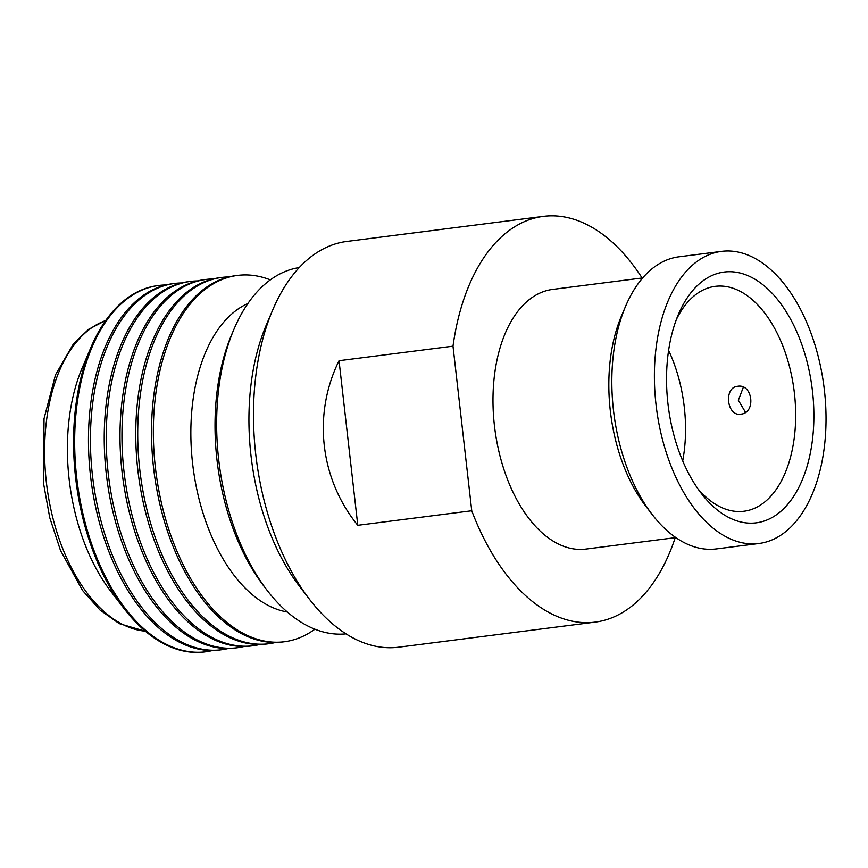 <?xml version="1.0" encoding="UTF-8"?>
<svg xmlns="http://www.w3.org/2000/svg" width="868" height="868" viewBox="0 0 868 868"><rect width="100%" height="100%" fill="white"/><g stroke="black" fill="none" stroke-linecap="round" stroke-linejoin="round"><path stroke-width="1.3" d="M737.691 386.282C752.795 383.493 756.223 413.07 740.86 414.144C726.798 416.814 723.445 387.28 737.691 386.282L738.071 386.238M754.52 523.024A126.424 72.5 -97.3 0 1 701.301 493.415A126.424 72.5 -97.3 0 1 678.45 314.303A126.424 72.5 -97.3 0 1 725.908 271.858A126.424 72.5 -97.3 0 1 812.481 391.208A126.424 72.5 -97.3 0 1 754.52 523.024M697.97 488.879A113.361 65.013 82.7 0 0 742.433 511.404A113.361 65.013 82.7 0 0 743.941 511.241A113.361 65.013 82.7 0 0 794.253 391.88A113.361 65.013 82.7 0 0 716.773 286.18A113.361 65.013 82.7 0 0 715.254 286.342A113.361 65.013 82.7 0 0 676.367 319.532M682.704 460.919A113.361 65.013 82.7 0 0 668.61 350.422M721.579 251.373L679.015 256.798A147.245 84.446 82.7 0 0 625.698 306.035A147.245 84.446 82.7 0 0 652.313 514.659A147.245 84.446 82.7 0 0 714.31 549.14A147.245 84.446 82.7 0 0 716.274 548.934L758.849 543.509A147.245 84.446 82.7 0 0 824.188 388.463A147.245 84.446 82.7 0 0 723.543 251.156A147.245 84.446 82.7 0 0 721.579 251.373A147.245 84.446 82.7 0 0 656.241 406.408A147.245 84.446 82.7 0 0 756.885 543.715A147.245 84.446 82.7 0 0 758.849 543.509M652.313 514.659L645.727 506.098A134.193 76.959 -97.3 0 1 621.466 315.985L625.698 306.035M743.333 387.236L738.353 400.278L745.493 412.3M642.711 277.923L552.71 289.413A130.894 75.06 82.7 0 0 494.619 427.219A130.894 75.06 82.7 0 0 584.088 549.27A130.894 75.06 82.7 0 0 585.835 549.086L675.836 537.596M642.103 277.999A204.512 117.288 82.7 0 0 546.124 216.078A204.512 117.288 82.7 0 0 543.39 216.371A204.512 117.288 82.7 0 0 452.998 346.169L339.041 360.708C312.589 414.286 319.934 478.832 357.79 525.303L339.041 360.708M357.79 525.303L471.747 510.764A204.512 117.288 82.7 0 0 592.421 622.41A204.512 117.288 82.7 0 0 595.155 622.117A204.512 117.288 82.7 0 0 675.228 537.683M452.998 346.169L471.747 510.764M543.39 216.371L346.799 241.456A204.512 117.288 82.7 0 0 272.758 309.843A204.512 117.288 82.7 0 0 309.724 599.593A204.512 117.288 82.7 0 0 395.83 647.485A204.512 117.288 82.7 0 0 398.564 647.192L595.155 622.117M299.276 267.572A184.645 105.885 82.7 0 0 234.034 329.081A184.645 105.885 82.7 0 0 267.409 590.685A184.645 105.885 82.7 0 0 345.149 633.933A184.645 105.885 82.7 0 0 345.996 633.846M267.409 590.685L263.861 586.084A177.636 101.871 -97.3 0 1 231.756 334.419L234.034 329.081M270.328 279.887A184.645 105.885 82.7 0 0 237.593 275.416L235.77 275.644A184.645 105.885 82.7 0 0 153.582 467.917A184.645 105.885 82.7 0 0 282.501 641.973L284.324 641.745A184.645 105.885 82.7 0 0 314.889 629.191M275.557 642.461A184.645 105.885 -97.3 0 1 268.711 643.73A184.645 105.885 -97.3 0 1 139.781 469.675A184.645 105.885 -97.3 0 1 221.98 277.402A184.645 105.885 -97.3 0 1 228.924 276.925M221.98 277.402L220.005 277.662A184.645 105.885 82.7 0 0 137.817 469.924A184.645 105.885 82.7 0 0 266.736 643.98L268.711 643.73M259.792 644.468A184.645 105.885 -97.3 0 1 252.946 645.749A184.645 105.885 -97.3 0 1 124.015 471.682A184.645 105.885 -97.3 0 1 206.215 279.42A184.645 105.885 -97.3 0 1 213.159 278.932M206.215 279.42L204.24 279.67A184.645 105.885 82.7 0 0 122.052 471.932A184.645 105.885 82.7 0 0 250.971 645.998L252.946 645.749M244.027 646.476A184.645 105.885 -97.3 0 1 237.181 647.756A184.645 105.885 -97.3 0 1 108.25 473.7A184.645 105.885 -97.3 0 1 190.45 281.427A184.645 105.885 -97.3 0 1 197.394 280.939M190.45 281.427L188.475 281.677A184.645 105.885 82.7 0 0 106.287 473.95A184.645 105.885 82.7 0 0 235.206 648.005L237.181 647.756M228.262 648.494A184.645 105.885 -97.3 0 1 221.416 649.763A184.645 105.885 -97.3 0 1 92.485 475.707A184.645 105.885 -97.3 0 1 174.685 283.445A184.645 105.885 -97.3 0 1 181.629 282.957M174.685 283.445L172.71 283.695A184.645 105.885 82.7 0 0 90.522 475.957A184.645 105.885 82.7 0 0 219.441 650.013L221.416 649.763M212.497 650.501A184.645 105.885 -97.3 0 1 205.651 651.781A184.645 105.885 -97.3 0 1 76.72 477.715A184.645 105.885 -97.3 0 1 158.92 285.453A184.645 105.885 -97.3 0 1 165.864 284.964M158.92 285.453L157.824 285.594A184.645 105.885 82.7 0 0 90.966 347.33L82.265 367.793A157.77 90.478 82.7 0 0 69.147 479.32A157.77 90.478 82.7 0 0 110.778 591.314L124.341 608.935A184.645 105.885 82.7 0 0 204.555 651.922L205.651 651.781M90.966 347.33A184.645 105.885 82.7 0 0 75.624 477.856A184.645 105.885 82.7 0 0 124.341 608.935M247.912 303.496A157.77 90.478 82.7 0 0 192.609 463.566A157.77 90.478 82.7 0 0 287.265 611.973M237.593 275.416A184.645 105.885 82.7 0 0 155.405 467.678A184.645 105.885 82.7 0 0 284.324 641.745M272.758 309.843L266.324 324.957A184.645 105.885 82.7 0 0 299.699 586.562L309.724 599.593M105.69 320.552A157.77 90.478 82.7 0 0 46.362 482.228A157.77 90.478 82.7 0 0 145.314 631.166M145.444 631.275L119.285 623.636L100.015 610.02L82.525 590.435L60.5 550.475L49.758 517.686L43.4 482.673L44.04 418.636L55.509 374.802L73.541 343.685L88.644 329.298L105.787 320.411"/></g></svg>
